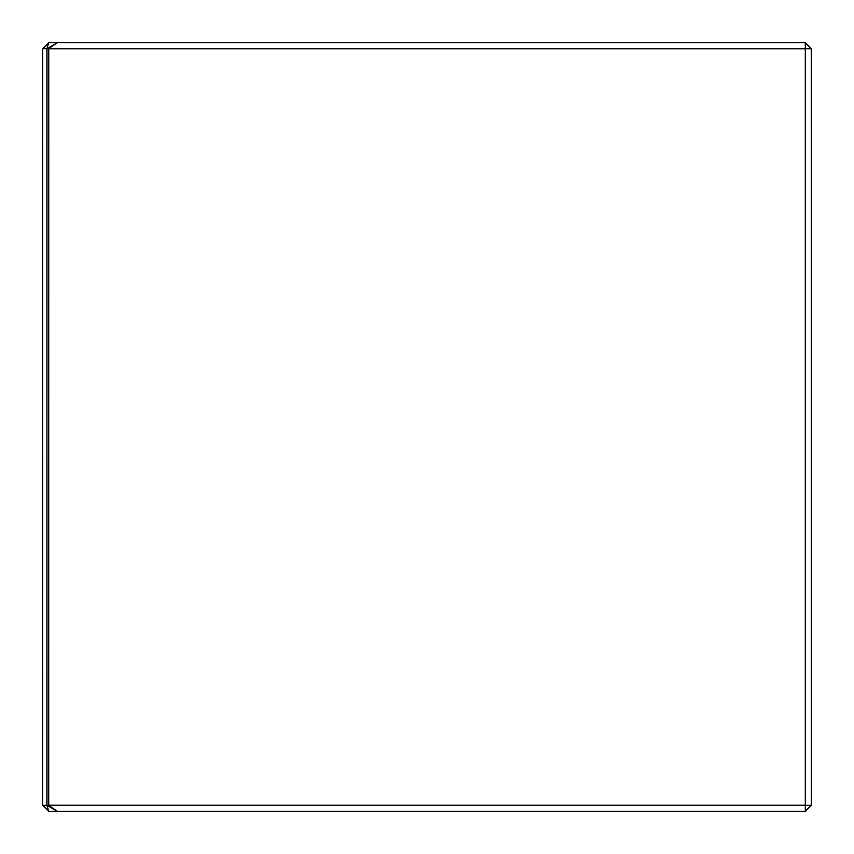 <?xml version="1.0" encoding="UTF-8"?>
<svg xmlns="http://www.w3.org/2000/svg" width="854" height="854" viewBox="0 0 854 854"><rect width="100%" height="100%" fill="white"/><g stroke="black" fill="none" stroke-linecap="round" stroke-linejoin="round"><path stroke-width="1.28" d="M48.753 42.7L57.314 42.7L46.981 48.753L46.895 805.333L48.753 811.3L42.7 805.247L42.7 48.753L48.731 42.721L46.895 48.667L46.981 805.247L48.721 805.333L57.314 811.3L48.753 811.3M46.895 48.667L42.785 48.667M42.785 805.333L46.895 805.333M805.301 42.753L811.247 48.699L805.301 48.699L805.247 42.7L57.314 42.7M811.247 48.699L811.3 805.247L805.301 811.247L805.301 48.699M57.261 811.279L47.013 805.333M47.013 48.667L48.753 48.753L48.721 805.333M805.301 811.247L57.314 811.3M48.753 805.247L805.247 805.247M805.301 805.301L811.247 805.301M48.721 48.667L57.261 42.721M805.247 48.753L48.753 48.753"/></g></svg>
